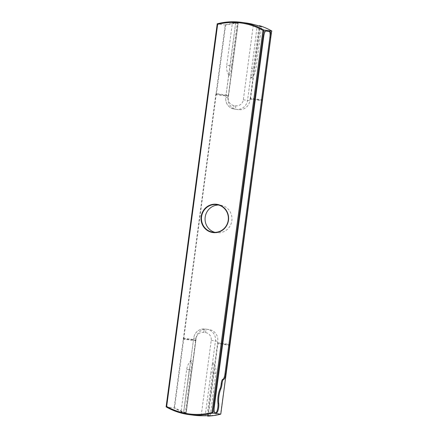 <?xml version="1.0" encoding="UTF-8"?>
<svg xmlns="http://www.w3.org/2000/svg" width="438" height="438" viewBox="0 0 438 438"><rect width="100%" height="100%" fill="white"/><g stroke="black" fill="none" stroke-linecap="round" stroke-linejoin="round"><path stroke-width="0.33" stroke-dasharray="2.19 1.64" d="M271.664 30.928L262.461 99.88L250.602 98.293L260.26 25.891M229.945 345.478L220.566 413.883A65.727 63.543 97.5 0 1 208.242 415.766L217.85 343.72L229.715 345.303L262.165 100.773L262.729 99.771M195.589 340.742L185.98 412.793A65.727 63.543 97.5 0 1 174.576 407.74L183.73 339.16L195.589 340.742L196.005 338.344A10.43 10.085 97.5 0 1 207.366 329.338A10.43 10.085 97.5 0 1 207.382 329.338L209.112 329.568A10.43 10.085 97.5 0 1 217.73 341.246L217.522 343.135L229.89 345.035M216.071 93.54L216.268 94.247L216.476 93.737L225.625 25.158A65.727 63.543 97.5 0 1 237.949 23.269L228.34 95.32L216.071 93.54L225.236 24.867A66.072 63.882 97.5 0 1 237.779 22.918L238.146 23.313L228.499 95.621L228.105 97.745L225.816 97.444A10.43 10.085 -82.5 0 0 234.434 109.122L236.17 109.352A10.43 10.085 -82.5 0 0 236.186 109.352A10.43 10.085 -82.5 0 0 247.547 100.346L250.771 76.157L251.363 78.188L253.328 68.837L259.039 26.012M212.748 372.858L213.394 362.68L212.321 364.35L210.93 372.618L215.863 373.275L212.748 372.858L207.048 415.596L207.902 415.711L217.555 343.397L217.85 343.72M228.401 95.867L216.268 94.247L216.175 94.63L183.73 339.16L183.287 339.247L174.127 407.92L174.576 407.74M210.93 372.618L205.17 415.782M196.005 338.344L193.716 338.043L183.61 412.908L186.112 413.74A66.072 63.882 -82.5 0 0 193.689 415.224M185.98 412.793L184.885 412.985C180.434 411.567 179.98 411.534 183.517 412.875A66.072 63.882 -82.5 0 0 183.61 412.908L193.716 338.043A10.43 10.085 -82.5 0 1 205.072 329.037L207.366 329.338M190.486 362.231L191.236 360.381L191.74 364.066L185.329 412.7L184.885 412.985M191.231 360.381C188.718 362.856 187.207 365.861 186.703 369.382L181.036 411.862L183.517 412.875L189.271 369.727L186.703 369.382L191.034 369.957M195.824 340.496L186.177 412.81L185.329 412.7M250.602 98.293L250.125 98.769L249.835 100.647A10.43 10.085 97.5 0 1 238.475 109.659L236.723 109.423A10.43 10.085 97.5 0 1 228.105 97.745M238.475 109.659A10.43 10.085 97.5 0 1 238.458 109.653L236.17 109.352L238.475 109.659M245.806 22.935A66.072 63.882 -82.5 0 0 238.327 22.404L232.392 22.94L226.736 65.289L231.587 65.935L237.286 23.198L236.953 22.809L237.779 22.918M231.587 65.935L230.727 72.128L229.205 75.883L228.937 74.038L235.693 22.552C231.154 22.984 231.571 23.072 236.953 22.809M225.625 25.158L217.221 23.811M237.286 23.198L238.146 23.313M215.907 93.951L183.287 339.247M185.717 413.094A66.072 63.882 97.5 0 1 174.127 407.92L166.111 406.864M214.91 232.343A13.912 13.447 -82.5 0 0 216.679 232.704A13.912 13.447 -82.5 0 0 216.701 232.709A13.912 13.447 -82.5 0 0 231.85 220.686A13.912 13.447 -82.5 0 0 220.358 205.126A13.912 13.447 -82.5 0 0 220.33 205.126A13.912 13.447 -82.5 0 0 218.507 205.017M228.34 95.32L228.499 95.621M250.224 98.523L259.931 25.798M250.771 76.157L257.226 25.426M269.26 31.503A5.563 1.423 97.6 0 0 269.233 31.498L265.089 30.95A5.563 1.423 97.6 0 0 262.948 36.277L213.503 406.825A5.563 1.423 97.6 0 0 214.177 412.53L214.943 412.629M208.236 416.1L207.902 415.711M183.237 338.804L195.791 340.233M189.572 368.221A11.612 11.229 -82.5 0 0 189.271 369.727M215.753 94.575L228.308 96.251M250.032 99.152L262.411 100.806M217.533 342.74L229.906 344.394M183.254 338.163L195.802 339.839M238.327 22.404L228.269 97.773A6.953 6.723 -82.5 0 0 234.012 105.558L235.748 105.788A6.953 6.723 -82.5 0 0 243.331 99.787L253.388 24.419M229.934 65.716L226.736 65.289C226.271 69.138 227.092 72.67 229.2 75.883M201.173 415.75L211.231 340.381A6.953 6.723 -82.5 0 0 205.482 332.601L203.752 332.365A6.953 6.723 -82.5 0 0 196.164 338.371L186.112 413.74M212.321 364.35L215.441 340.945A10.43 10.085 -82.5 0 0 206.824 329.267L205.094 329.037A10.43 10.085 -82.5 0 0 205.072 329.037C198.841 328.85 195.014 331.851 193.601 338.026L196.164 338.371M211.231 340.381L217.73 341.246M262.559 100.182L250.125 98.769M251.467 68.596L253.328 68.837M243.331 99.787L249.835 100.647M235.748 105.788A3.477 0.887 97.6 0 0 236.17 109.352L234.434 109.122A3.477 0.887 97.6 0 1 234.012 105.558M228.269 97.773L225.701 97.428L228.937 74.038M236.723 109.423L234.434 109.122C228.357 107.671 225.45 103.773 225.701 97.428L235.693 22.546M214.976 412.634L214.177 412.53L214.976 412.634M214.302 406.935L213.503 406.825M263.747 36.387L262.948 36.277M265.893 31.054L265.089 30.95M270.032 31.602L269.233 31.498L270.032 31.602M209.112 329.568L206.824 329.267A3.477 0.887 -82.4 0 0 205.482 332.601M207.382 329.338L205.094 329.037A3.477 0.887 -82.4 0 0 203.752 332.365M210.207 415.629L215.863 373.275C216.328 369.426 215.507 365.894 213.394 362.68M220.33 205.126L216.722 204.65M216.701 232.709L213.087 232.233M251.363 78.188C253.881 75.708 255.387 72.708 255.891 69.182L261.563 26.702"/><path stroke-width="0.66" d="M271.889 31.098L263.873 30.041A66.072 63.882 -82.5 0 0 241.053 22.305A66.072 63.882 -82.5 0 0 217.221 23.811L166.111 406.864A66.072 63.882 -82.5 0 0 188.931 414.6A66.072 63.882 -82.5 0 0 212.764 413.094L220.779 414.151L271.664 30.928A66.072 63.882 -82.5 0 0 260.26 25.891L259.082 25.689L261.557 26.702M211.987 412.508L212.764 413.094L263.873 30.041L262.97 30.403A65.377 63.209 -82.5 0 0 217.648 24.347L166.664 406.459A65.377 63.209 -82.5 0 0 211.987 412.508L262.97 30.403M218.748 403.436A9.735 2.486 97.6 0 1 220.823 388.944A5.563 1.423 97.6 0 0 222 383.973A4.172 1.068 97.6 0 1 223.654 379.407A5.563 1.423 97.6 0 0 225.767 374.074L270.706 37.301A5.563 1.423 97.6 0 0 270.032 31.602L265.893 31.054A5.563 1.423 97.6 0 0 263.747 36.387L214.302 406.935A5.563 1.423 97.6 0 0 214.976 412.634L216.509 412.837A5.563 1.423 97.6 0 0 218.283 409.53A5.563 1.423 97.6 0 0 218.748 403.436L217.949 403.332A9.735 2.486 -82.4 0 1 220.024 388.84A5.563 1.423 97.6 0 0 221.201 383.869A4.172 1.068 -82.4 0 1 222.854 379.297A5.563 1.423 97.6 0 0 224.968 373.964L269.907 37.197A5.563 1.423 97.6 0 0 269.26 31.503M188.931 414.6L193.689 415.224A66.072 63.882 -82.5 0 0 201.173 415.75L205.17 415.782C209.692 415.416 212.435 415.613 207.404 415.99L208.236 416.1A66.072 63.882 97.5 0 0 220.779 414.151M210.207 415.629L207.404 415.99L207.119 415.678M212.928 232.562A14.257 13.786 97.5 0 1 201.151 216.602A14.257 13.786 97.5 0 1 216.701 204.294A14.257 13.786 97.5 0 1 228.483 220.254A14.257 13.786 97.5 0 1 212.928 232.562M166.111 406.864L166.664 406.459M217.221 23.811L217.648 24.347M259.039 26.012L259.082 25.689C262.68 27.068 262.061 26.981 257.226 25.426L253.388 24.419A66.072 63.882 -82.5 0 0 245.806 22.935L241.053 22.305M216.744 204.655A13.912 13.447 97.5 0 1 228.236 220.21A13.912 13.447 97.5 0 1 213.087 232.233A13.912 13.447 97.5 0 1 201.573 216.684A13.912 13.447 97.5 0 1 216.722 204.65A13.912 13.447 97.5 0 1 216.744 204.655M218.507 205.017A13.912 13.447 -82.5 0 0 205.181 217.16A13.912 13.447 -82.5 0 0 214.91 232.343M214.943 412.629L215.71 412.733A5.563 1.423 97.6 0 0 217.483 409.426A5.563 1.423 97.6 0 0 217.949 403.332M270.706 37.301L269.907 37.197M225.767 374.074L224.968 373.964M223.654 379.407L222.854 379.297M222 383.973L221.201 383.869M220.823 388.944L220.024 388.84M216.509 412.837L215.71 412.733"/></g></svg>
